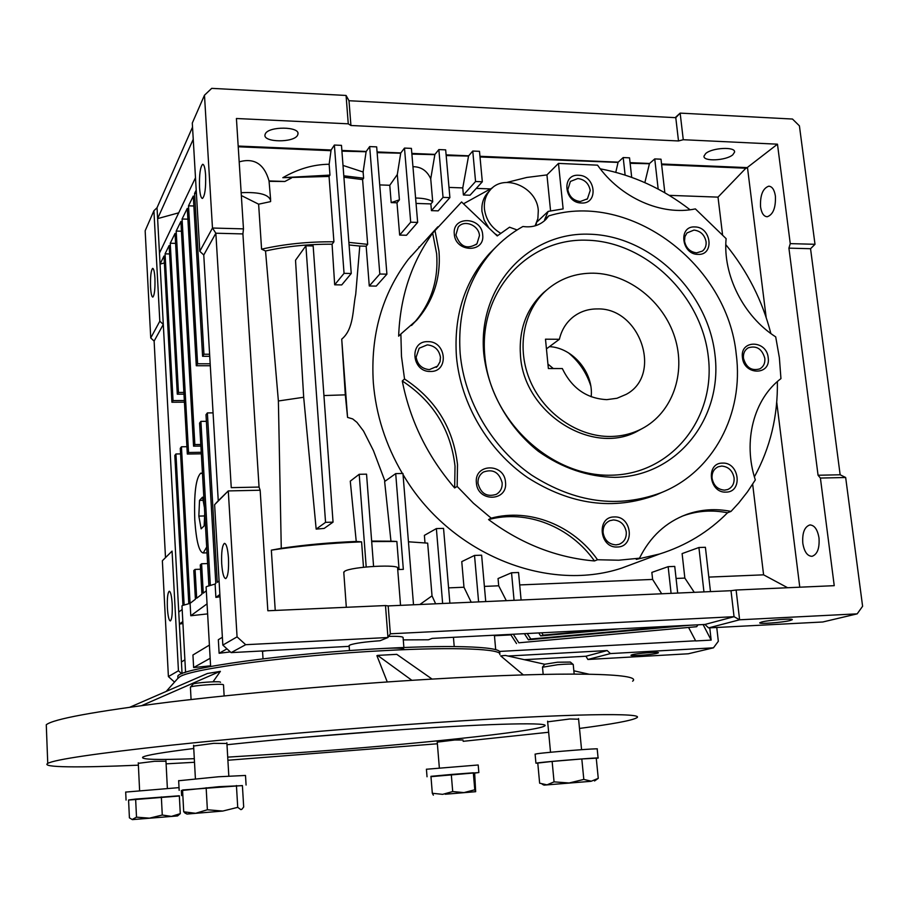 <?xml version="1.0" encoding="UTF-8"?>
<svg xmlns="http://www.w3.org/2000/svg" width="908" height="908" viewBox="0 0 908 908"><rect width="100%" height="100%" fill="white"/><g stroke="black" fill="none" stroke-linecap="round" stroke-linejoin="round"><path stroke-width="1.36" d="M610.664 436.476C578.271 436.975 544.641 414.105 530.465 381.508C516.198 348.933 523.133 310.945 546.389 290.276C559.725 278.688 575.445 272.99 593.537 273.183C628.824 273.853 663.532 301.467 674.803 337.39C686.255 373.256 672.522 412.743 641.956 428.701C632.343 433.695 621.923 436.294 610.664 436.476M606.805 399.645L616.986 398.272L626.248 394.333C663.09 374.777 639.913 307.335 597.282 308.936C588.089 308.89 579.974 311.626 572.948 317.119C566.059 322.737 561.53 330.126 559.385 339.286L545.492 339.183L548.375 368.534L562.313 368.546C571.847 388.227 586.67 398.589 606.805 399.645M591.176 396.773C593.809 372.836 573.005 347.798 549.465 346.629M546.446 348.865L559.385 339.286M207.626 613.887L190.782 615.749L190.09 603.332L182.27 605.579L181.997 606.351M220.008 596.749L215.888 597.396L215.105 584.026L206.468 586.613L206.127 587.578M499.343 653.192C505.347 647.075 458.529 644.464 384.527 648.414C397.636 647.824 404.139 648.142 404.026 649.39M388.692 636.372C398.646 636.156 403.447 636.61 403.107 637.734L403.878 647.518M349.137 645.917L349.989 644.952C355.005 643.239 365.027 641.842 380.043 640.742L387.954 637.518L385.491 605.557L388.181 605.908L390.349 633.795L387.954 637.518L245.693 644.691L231.131 652.614L349.171 646.348M172.191 604.092C172.52 613.797 171.907 619.415 170.363 620.936C168.933 620.573 167.935 616.271 167.39 608.02C167.061 598.372 167.674 592.776 169.228 591.233C170.636 591.551 171.635 595.841 172.191 604.092M150.558 287.144C150.966 293.59 151.727 296.905 152.839 297.098C154.519 295.179 155.211 288.903 154.928 278.279C154.508 271.844 153.758 268.541 152.657 268.371C150.966 270.334 150.274 276.588 150.558 287.144M205.605 175.153C205.957 188.16 204.902 195.924 202.473 198.443C201.008 198.284 200.032 194.641 199.533 187.513C199.181 174.608 200.225 166.868 202.677 164.28C204.118 164.416 205.094 168.037 205.605 175.153M228.476 558.17C228.895 569.838 227.987 576.637 225.763 578.589C223.777 578.271 222.426 573.311 221.7 563.709C221.28 552.132 222.188 545.356 224.412 543.359C226.376 543.631 227.738 548.568 228.476 558.17M657.074 653.306C651.479 654.804 629.596 656.382 631.003 655.19L632.229 654.702C637.62 653.215 659.889 651.604 658.391 652.807L657.074 653.306M760.541 206.82C761.54 213.221 763.776 216.535 767.26 216.751C773.151 214.606 775.863 207.716 775.398 196.083C774.376 189.693 772.152 186.401 768.713 186.197C762.788 188.376 760.064 195.243 760.541 206.82M802.808 543.256C804.261 551.792 807.337 556.15 812.036 556.32C817.348 554.459 819.663 548.341 819.005 537.967C817.518 529.455 814.453 525.108 809.811 524.96C804.477 526.833 802.139 532.939 802.808 543.256M790.119 620.527C782.594 622.513 758.112 624.318 759.814 622.752L761.789 621.98C769.053 619.994 794.046 618.144 792.241 619.71L790.119 620.527M343.803 572.642L344.62 571.291C351.351 566.558 401.427 563.913 397.636 568.453L400.541 605.364M705.664 153.566L704.006 156.108C702.894 161.772 726.162 160.682 732.801 154.791L734.572 152.135C735.764 146.46 712.042 147.618 705.664 153.566M265.34 133.817L264.977 134.849C263.116 142.545 293.863 142.885 297.552 135.258L297.972 134.089C299.992 126.394 268.677 126.087 265.34 133.817M567.818 189.602C569.225 196.627 573.368 200.6 580.246 201.531L587.442 198.818L590.223 190.419C588.815 183.439 584.695 179.478 577.851 178.513L570.406 181.441L567.818 189.602M684.541 241.165C686.005 248.1 690.046 252.004 696.674 252.855L702.406 251.096C705.221 248.849 706.435 245.739 706.072 241.744C704.619 234.843 700.59 230.961 693.996 230.076L686.993 232.947L684.916 236.659L684.541 241.165M743.459 358.24C746.16 367.638 751.631 371.179 759.86 368.864C763.571 366.673 765.228 363.155 764.82 358.308C762.028 348.797 756.489 345.312 748.203 347.843C744.651 350.057 743.062 353.53 743.459 358.24M712.076 478.323C713.597 485.632 717.751 489.571 724.516 490.138L727.66 489.548C732.313 487.448 734.459 483.555 734.084 477.858C732.563 470.594 728.432 466.667 721.69 466.065L718.217 466.78C713.756 468.937 711.713 472.784 712.076 478.323M603.116 532.758C604.603 540.317 608.905 544.357 616.021 544.879L619.086 544.312C624.171 542.144 626.565 538.058 626.27 532.02C624.783 524.518 620.505 520.488 613.422 519.944L609.904 520.659C605.091 522.906 602.821 526.935 603.116 532.758M477.994 483.306C480.763 493.623 486.87 497.289 496.324 494.338C500.478 491.807 502.419 487.959 502.158 482.795C499.218 472.251 492.953 468.676 483.362 472.069C479.526 474.646 477.744 478.391 477.994 483.306M416.125 357.196C417.498 364.721 421.914 368.864 429.37 369.624L437.543 366.117L440.028 361.724L440.459 357.275C439.086 349.796 434.694 345.664 427.271 344.881L419.19 348.218L416.125 357.196M455.895 235.013C460.14 246.897 467.166 249.825 476.95 243.798L479.458 235.649C478.981 225.184 464.022 219.191 458.177 227.17L455.895 235.013M488.879 227.976L484.134 220.065L481.955 211.371C481.41 204.425 483.135 198.432 487.153 193.381L489.196 191.191M500.649 233.288C491.194 227.545 485.78 219.384 484.418 208.783C483.862 201.826 485.598 195.799 489.628 190.737C503.021 172.622 537.037 186.639 538.296 210.52L537.888 218.567L535.118 225.842M550.566 210.872L546.945 174.915L558.477 163.395L597.543 165.165C620.55 197.989 661.762 216.093 695.369 208.897L726.116 238.634C722.677 274.965 743.504 316.393 775.704 336.879L779.37 357.695L780.948 378.613C753.788 399.043 742.642 441.345 755.32 479.912L747.488 491.841L738.703 503.032L731.008 511.408L727.524 512.782C708.558 531.963 685.903 545.708 659.56 554.005L636.292 559.396L639.493 558.193L618.723 560.213L597.521 559.748L594.468 560.951C556.683 557.716 521.374 543.926 488.561 519.569L491.194 518.162L473.42 503.225L457.155 486.416L454.658 487.959L455.022 466.179C450.822 429.756 433.241 401.347 402.278 380.985L404.537 378.988L401.484 356.435L400.871 334.008L398.646 336.187C400.11 296.905 411.449 262.56 432.673 233.14L461.57 201.962L497.244 235.944L509.536 227.204L517.095 229.951M457.155 486.416L457.507 464.544C453.285 427.974 435.624 399.452 404.537 378.988M400.871 334.008L416.942 319.956C433.593 300.571 440.947 277.689 438.995 251.3L435 230.587M411.54 325.484L414.65 322.181C431.243 302.863 438.575 280.061 436.646 253.775L432.673 233.14M425.216 240.711L408.396 259.234C382.064 293.965 370.373 335.109 373.324 382.665C375.935 414.593 385.616 444.863 402.38 473.465M546.945 174.915L526.754 177.457L507.118 182.372M492.601 187.729L463.5 203.801M600.267 168.82C632.865 175.006 662.795 188.66 690.057 209.759M725.81 244.649C747.42 271.151 762.448 300.775 770.869 333.531M581.449 203.006C598.849 204.221 595.761 175.267 578.566 175.267C561.144 173.871 564.118 203.074 581.449 203.006M698.048 254.388C714.778 255.42 711.339 226.762 694.824 226.943C678.072 225.74 681.397 254.637 698.048 254.388M742.449 357.57C744.038 375.617 771.085 375.583 768.191 357.661C766.613 339.796 739.68 339.581 742.449 357.57M725.98 492.113C743.085 492.352 739.452 462.081 722.575 463.103C705.448 462.671 708.966 493.214 725.98 492.113M617.338 547.002C635.328 547.059 631.979 515.699 614.205 516.947C596.193 516.686 599.416 548.33 617.338 547.002M476.394 482.84C477.472 502.487 508.06 501.693 505.506 482.216C504.451 462.774 474.01 463.273 476.394 482.84M430.381 371.463C449.256 372.155 446.543 341.022 427.861 341.646C408.952 340.761 411.528 372.166 430.381 371.463M454.295 234.082C455.294 252.583 485.133 253.264 482.693 234.854C481.728 216.535 452.025 215.593 454.295 234.082M548.738 215.9C630.402 190.816 727.717 264.466 736.275 354.585C744.015 413.549 713.575 472.024 660.933 492.783C618.042 508.571 575.002 502.726 531.816 475.236C491.977 447.814 464.408 400.882 460.163 353.496C457.348 312.307 468.38 277.769 493.26 249.87C501.965 240.438 511.862 232.652 522.929 226.489C532.145 227.783 539.817 225.411 545.946 219.373L548.738 215.9L544.607 219.759L548.16 211.394L563.13 208.908L558.477 163.395M496.279 246.704L489.412 253.582C464.658 281.332 453.671 315.678 456.452 356.617C460.64 403.719 488.027 450.357 527.639 477.597C570.564 504.905 613.365 510.693 656.041 494.974L662.613 492.079M714.948 354.495C723.018 417.794 677.686 476.269 614.954 477.358C587.839 476.836 562.29 468.142 538.331 451.276C508.185 427.362 487.948 391.087 483.76 353.587C477.381 286.724 528.456 231.767 589.451 234.207C650.378 235.683 707.752 291.173 714.948 354.495M484.793 355.675C490.059 420.222 550.963 477.165 611.47 475.19C672.079 474.169 716.026 417.691 708.274 356.469C701.373 295.225 645.838 241.562 586.909 240.211C527.923 237.93 478.618 291.127 484.793 355.675M640.662 429.405L638.778 430.437C593.514 456.951 523.95 413.866 520.488 355.8C518.65 329.82 526.356 308.743 543.62 292.569L546.922 289.811M777.373 381.564C777.94 416.046 770.279 447.803 754.389 476.848M454.658 487.959C427.566 456.486 410.098 420.824 402.278 380.985M403.039 474.566C448.881 553.233 546.219 593.128 621.628 568.136L638.665 561.791M497.732 235.547L494.86 233.662M261.016 651.07L262.548 651.32L263.025 658.788M346.073 95.453L349.001 100.731L350.919 125.497L348.263 123.817L346.073 95.453L211.712 88.36L204.482 95.204L192.292 123.045L199.794 251.3L203.767 255L218.249 500.762L214.617 504.689L222.835 645.089L226.977 648.857L219.123 653.261L230.348 651.921M219.123 653.261L218.34 639.709L222.369 637.28M210.588 665.814L193.631 667.562L192.939 654.997L209.407 645.089M190.067 603.332L181.441 446.781L180.272 448.325L188.796 603.57M494.451 635.748L510.909 634.908L494.451 635.736M698.025 624.817L696.64 626.713L518.854 642.796L513.292 634.249M518.854 642.796L696.64 626.713M516.516 643.534L510.568 634.386M206.309 590.813L203.256 593.162L201.599 563.766L200.271 564.924L201.928 594.195L196.684 598.236L195.072 569.418L193.801 570.519L195.402 599.235L190.09 603.332M201.599 563.766L207.626 563.562M200.509 569.225L195.072 569.418M210.316 585.07L200.906 421.369L199.578 423.105L208.885 585.501M181.441 446.781L186.912 446.713M200.906 421.369L206.377 421.323M690.409 625.203L528.365 639.788L530.794 639.028L527.219 633.534M676.789 625.896L530.794 639.028M620.323 628.779L540.669 635.906L543.188 635.112L541.679 632.797M605.693 629.528L543.188 635.112M184.892 659.844L181.43 661.932L179.398 624.068L182.826 621.56M182.167 609.45L178.751 612.083L179.398 624.068L182.928 623.558M180.578 453.909L175.936 453.977L174.813 455.453L182.928 605.193M184.131 604.717L175.936 453.977M688.832 627.927L695.698 640.946L711.157 640.106L703.098 624.556M190.782 615.749L207.058 603.854M210.157 658.289L193.631 667.562M215.888 597.396L219.872 594.49M178.751 612.083L160.058 264.092L164.371 262.968M195.492 177.752L159.468 253.071L160.058 264.092L163.996 256.033L171.918 402.244L173.042 400.576L165.063 253.854L169.138 245.512L177.298 394.185L178.456 392.449L170.239 243.242L175.04 233.424L187.32 454.034L188.546 452.49L176.186 231.075L180.885 221.461L193.563 446.169L194.845 444.557L182.077 219.01L187.275 208.375L196.287 365.731L197.592 363.767L188.512 205.821L193.291 196.06L202.597 356.276L203.948 354.234L194.584 193.404L196.219 190.067M184.438 402.176L171.918 402.244M184.335 400.519L173.042 400.576M169.603 253.956L165.063 253.854M183.983 394.163L177.298 394.185M183.893 392.438L178.456 392.449M175.596 243.378L170.239 243.242M201.338 453.83L187.32 454.034M201.247 452.298L188.546 452.49M181.43 231.211L176.186 231.075M200.895 446.078L193.563 446.169M200.804 444.489L194.845 444.557M187.888 219.168L182.077 219.01M210.293 365.754L196.287 365.731M210.179 363.79L197.592 363.767M188.512 205.821L193.858 205.991M159.468 253.071L157.617 218.624L193.245 139.287M192.53 127.12L157.039 207.716L157.617 218.624L178.728 212.812M209.737 356.299L202.597 356.276M209.612 354.256L203.948 354.234M196.412 193.461L194.584 193.404M219.078 580.961L217.25 582.369L207.376 412.913L205.991 414.729L215.798 583.492L215.105 584.026M213.074 412.879L207.376 412.913M418.917 246.976L419.689 246.794M524.393 633.682L528.365 639.788M538.75 632.944L540.669 635.906M182.054 673.611L181.43 661.932M185.561 672.09L184.46 672.715M709.761 627.837L711.157 640.106M695.619 640.798L499.321 651.445M266.192 650.798L262.548 651.32M454.216 646.53L453.433 637.303M411.176 256.181L410.586 256.476M172.066 551.099L162.362 560.758L172.066 551.099L178.445 670.762L181.748 673.747M524.347 659.685L585.944 656.234L587.885 659.48L610.426 653.578L713.45 647.824L718.33 641.286L716.753 627.473M585.944 656.234L607.18 650.559L610.426 653.578M157.039 207.716L153.917 210.735L159.808 321.205L163.304 324.428L154.122 341.09L165.483 557.387M159.808 321.205L150.739 337.969L154.122 341.09M607.18 650.559L508.06 656.03M218.249 500.762L228.283 490.922L214.617 504.689M226.977 648.857L231.131 652.614M349.001 100.731L675.779 117.677L680.149 113.114L683.27 139.719L777.475 144.19L790.255 243.628L788.916 248.145L818.063 475.247L840.15 474.782L845.666 477.506L820.401 478.051L834.236 585.671L736.116 590.018L739.611 619.789L708.592 627.905L822.773 621.991L857.186 613.853L862.6 606.272L845.666 477.506M403.277 639.89L428.451 639.777L432.174 638.381L704.937 624.466L708.592 627.905M857.186 613.853L739.611 619.789L734.05 616.691L390.349 633.795M704.937 624.466L734.05 616.691L731.008 590.699L736.116 590.018M203.767 255L215.854 233.22L231.256 487.653L259.052 487.063L242.913 233.923L243.469 228.873L236.421 118.505L348.263 123.817M199.794 251.3L212.472 228.033L243.469 228.873M242.913 233.923L215.854 233.22L212.472 228.033L204.482 95.204M840.15 474.782L810.549 248.713L814.998 244.297L799.415 125.849L792.48 119.039L680.149 113.114L675.166 117.654M162.362 560.758L168.4 676.585L178.445 670.762M168.4 676.585L174.518 682.101M587.885 659.48L688.253 653.783L713.45 647.824M150.739 337.969L145.155 230.78L153.917 210.735M411.835 153.509L434.875 154.485L411.846 153.69M385.491 605.557L267.849 610.766L260.153 490.229L228.283 490.922L237.067 636.86L222.835 645.089M260.153 490.229L259.052 487.063M237.067 636.86L245.693 644.691M818.063 475.247L820.401 478.051M270.618 199.51L269.04 180.919L284.851 181.487L269.392 181.339M329.059 176.447L282.831 177.696L329.967 175.096L329.059 176.447L333.917 241.8L332.078 244.229C308.743 244.048 286.553 246.306 265.533 250.983L261.583 249.167L258.621 204.186L241.346 195.538M341.873 150.546L366.14 151.579L341.885 150.728M661.557 164.087L746.921 167.605M630.084 162.759L649.504 163.474M479.957 156.392L618.132 162.146M446.123 154.962L468.596 155.813M790.255 243.628L814.998 244.297M810.549 248.713L788.916 248.145M675.779 117.677L678.503 140.956L683.27 139.719M377.081 152.045L400.757 152.93M411.88 154.11L434.739 154.655M468.573 155.915L446.134 155.143M618.11 162.248L479.98 156.573M649.47 163.576L630.095 162.918M746.819 167.696L661.58 164.257M731.008 590.699L388.181 605.908M366.196 566.955L359.205 474.294L366.548 474.158L373.574 566.365M371.69 541.577L396.864 541.463L399.077 569.52M371.644 541.077L390.962 541.191L384.629 481.524L395.706 473.601L403.334 569.361L397.715 569.566M333.043 522.134L313.158 245.954L305.894 245.784L325.552 522.35L333.043 522.134L324.179 528.411L316.166 529.114L303.681 397.261L295.531 260.244L305.894 245.784M282.831 177.696C298.085 168.888 313.521 164.405 329.15 164.257L329.967 175.096M239.19 161.851C254.274 157.64 264.217 163.996 269.04 180.919M241.165 192.7C259.506 191.86 269.347 194.607 270.709 200.952L270.539 201.621L258.621 204.186M238.225 146.778L331 150.694L329.15 164.257M291.468 178.013L284.851 181.487M275.238 610.437L271.344 550.146C299.867 545.867 329.945 543.109 361.588 541.872L363.484 567.25M261.583 249.167C284.408 244.036 308.516 241.573 333.917 241.8M341.919 151.148L366.015 151.749M343.803 175.8L363.609 178.195L362.587 179.591L343.905 177.23M777.475 144.19L747.17 167.617L661.546 163.985M664.849 192.78L661.001 159.195L654.747 158.923L649.583 163.474L630.073 162.646M631.696 177.344L629.539 157.833L623.194 157.561L618.212 162.146L479.946 156.289M472.762 151.046L475.565 181.509L482.318 181.77L479.492 151.33L472.762 151.046L468.664 155.813L446.112 154.859M438.848 149.57L443.047 197.377L449.903 197.603L445.669 149.865L438.848 149.57L434.966 154.383L411.823 153.407M404.491 148.083L410.7 222.199L417.657 222.403L411.403 148.379L404.491 148.083L400.814 152.941L377.081 151.931M369.669 146.574L379.816 274.023L386.91 274.159L376.672 146.88L369.669 146.574L366.219 151.466L341.862 150.444M334.382 145.042L341.476 145.359L351.248 273.478L344.053 273.342L334.382 145.042L331.148 149.99L238.18 146.052M238.191 146.154L331.079 150.092L331 150.694M330.966 150.263L238.202 146.336M350.919 125.497L678.503 140.956M400.734 153.043L377.104 152.215M412.947 166.697C421.153 166.709 427.078 170.749 430.733 178.819L432.719 201.769L430.869 203.914L431.448 210.645L438.178 210.86L449.903 197.603M415.603 198.023C423.639 198.16 429.348 199.408 432.719 201.769M434.773 155.075L430.733 178.819M446.169 155.552L468.437 156.085M480.014 156.982L617.939 162.407M625.124 175.096L623.194 157.561M630.141 163.327L649.288 163.735M658.175 189.091L654.747 158.923M669.207 195.356L718.012 197.127L746.251 167.832M746.297 168.23L661.626 164.654M747.477 167.537L766.159 317.437M776.726 402.221L799.778 587.204M703.95 591.891L698.91 547.513L705.403 547.286L710.476 591.607M671.091 593.355L668.152 566.66L674.746 566.41L677.697 593.06M514.064 600.324L511.533 572.766L518.547 572.494L521.101 600.006M478.607 601.902L474.521 555.435L481.626 555.185L485.735 601.584M419.871 604.501L432.026 595.864L435.636 603.809M442.639 603.491L436.373 528.592L443.547 528.377L449.88 603.173M408.441 541.792L427.668 543.143L432.026 595.864M395.706 473.601L402.948 473.454L413.515 604.785M271.344 550.146L281.276 548.319C305.031 544.789 330.024 542.507 356.242 541.463L361.588 541.872M356.242 541.463L350.272 481.161L359.205 474.294M390.962 541.191L396.864 541.463M325.552 522.35L316.166 529.114M351.248 273.478L341.737 284.919L334.677 284.806L344.053 273.342M334.677 284.806L332.078 244.229M265.533 250.983L278.381 400.984L281.276 548.319M366.049 152.169L363.121 172.009L343.008 165.426M363.121 172.009L363.609 178.195M362.587 179.591L367.672 244.354L366.162 246.204L369.272 285.986L376.23 286.099L386.91 274.159M348.876 242.379L367.672 244.354M400.61 153.214L377.138 152.635M396.989 202.802L391.189 202.609L399.406 199.828L396.989 202.802L399.656 235.081L406.489 235.263L417.657 222.403M399.406 199.828L397.307 174.54L400.644 153.634M410.7 222.199L399.656 235.081M416.057 203.426L430.869 203.914M443.047 197.377L431.448 210.645M468.471 156.494L462.762 187.911L463.398 194.993L470.026 195.22L482.318 181.77M448.995 187.411L462.762 187.911M475.565 181.509L463.398 194.993M617.973 162.816L615.772 172.327M476.257 188.399L489.934 188.887M649.334 164.132L644.85 182.621M718.012 197.127L722.53 234.559M752.664 484.214L763.594 574.832L787.633 587.737M763.594 574.832L708.819 577.102M698.91 547.513L682.112 553.596L684.848 578.09L694.257 592.322M684.848 578.09L676.085 578.453M668.152 566.66L651.853 572.403L652.614 579.429L661.705 593.775M652.614 579.429L519.705 584.934M511.533 572.766L498.049 578.555L498.708 585.796L506.301 600.665M498.708 585.796L484.384 586.398M474.521 555.435L461.763 561.621L463.977 587.238L471.207 602.231M463.977 587.238L448.586 587.873M436.373 528.592L424.376 535.38L425.001 542.87M278.381 400.984L303.681 397.261M385.003 481.263L373.426 450.595L363.552 431.073L356.946 422.356L352.679 418.917L347.56 417.408L341.726 339.149C354.063 328.968 352.61 309.276 355.72 294.294L359.784 246.045L349.069 244.967M323.929 395.548L345.312 394.855L347.56 417.408M345.312 394.855L341.726 339.149M359.784 246.045L366.162 246.204M379.816 274.023L369.272 285.986M379.726 184.914L389.782 185.277L391.189 202.609M397.307 174.54L389.782 185.277M727.524 512.782C712.44 509.763 697.798 510.727 683.611 515.676L681.863 516.323M594.468 560.951C570.337 526.64 526.799 509.24 488.561 519.569M731.008 511.408C715.867 508.378 701.18 509.354 686.947 514.314C665.961 522.055 650.139 536.685 639.493 558.193M597.521 559.748C573.277 525.289 529.58 507.81 491.194 518.162M535.641 225.683L536.469 223.152M536.923 221.995L548.16 211.394M202.473 473.76L200.781 473.147C195.878 477.801 193.892 493.498 194.8 520.216C196.287 541.225 199.102 552.143 203.233 552.972L206.672 547.047M204.402 507.402L202.529 497.175L199.522 500.387L198.841 516.096L201.133 528.819L204.164 525.868L204.731 513.088M204.606 515.948L198.841 516.096M203.097 500.297L199.522 500.387M302.398 737.444L386.172 730.758M227.715 757.136L298.289 752.675C408.452 744.935 535.641 731.666 544.425 726.082C552.2 722.28 495.813 723.211 403.175 729.567C339.808 733.959 281.083 739.01 226.989 744.73M437.372 743.777L227.897 760.246M194.505 762.289L166.107 763.844M138.379 765.172C79.484 767.748 40.463 767.566 47.749 763.378C54.968 759.497 96.169 753.436 171.351 745.173C245.58 737.228 347.162 728.511 434.705 722.62C570.871 713.404 647.483 712.598 636.451 717.944C631.31 720.634 612.321 724.13 579.497 728.432M632.615 681.182C643.329 673.361 566.74 671.103 431.152 679.15C343.973 684.28 242.924 693.156 169.115 702.111C94.341 711.486 53.39 719.034 46.274 724.743L46.387 727.546M377.546 731.383L311.058 736.694M499.809 654.634C502.873 648.948 456.247 646.746 384.697 650.593C293.432 655.19 190.941 668.753 179.784 676.789L177.65 678.605M384.527 648.414C287.053 653.261 179.988 668.243 177.82 676.154L177.968 678.242M432.106 679.093L396.762 654.339L377.637 655.394L376.911 655.667L387.273 681.953M165.971 761.199L154.508 761.301L138.3 763.322M463.046 739.997L454.772 739.997L437.236 742.131M578.589 719.204L569.77 718.988L547.66 721.837M226.909 743.482L213.743 743.334L193.62 746.024M588.917 674.179L573.845 670.796M544.811 664.281L505.404 655.44L500.717 655.905L523.326 674.905M213.028 681.817L220.372 671.364L207.399 673.498L129.946 707.184M220.042 671.364L141.796 705.573M411.903 680.33L377.637 655.394M193.756 748.51C163.145 752.301 146.165 755.161 142.806 757.102C140.275 759.565 157.447 760.087 194.312 758.679M548.648 732.257L463.159 741.325M190.147 699.637L183.529 700.397M212.2 697.208L206.025 697.877M212.415 697.185L182.349 700.533M220.519 682.271L220.258 682.033C217.988 681.045 194.096 682.827 193.154 684.065L193.075 684.155M223.538 684.938L223.232 684.643C220.531 683.474 191.565 685.642 190.453 687.106L190.419 687.356M183.711 811.809L182.553 789.994L242.402 785.556L243.684 807.008L241.891 809.266L240.881 809.641L237.726 807.348L222.755 811.06L207.376 809.766L195.617 813.296L183.711 811.809L186.969 814.056M206.15 787.735L207.376 809.766M236.432 785.499L237.726 807.348M222.755 811.06L187.025 814.056L222.755 811.06M182.576 790.414L219.032 786.668L242.402 785.647M178.66 780.744L218.465 776.771L245.501 775.455L246.079 785.034M537.786 763.219L535.936 763.163L538.001 762.845C548.954 761.392 602.526 757.124 598.1 758.055L596.261 758.35M535.107 754.196L537.15 753.731C548.08 752.108 601.595 747.897 597.192 748.998L598.088 757.976M430.971 776.658L478.845 772.549L474.657 773.071L475.667 791.674L474.782 789.778L463.943 792.605L452.706 791.549L442.627 794.352L432.31 793.274L433.354 795.158M426.431 769.246L478.187 764.99L478.845 772.504M128.573 800.062L179.353 796.01M125.69 792.082L179.024 787.622M572.971 664.27L570.337 662.068L557.523 662.216L544.857 664.225M573.266 664.508C572.642 663.873 567.477 663.93 557.762 664.701L542.507 667.232M552.132 761.437L537.774 763.06L539.636 783.184L547.013 784.852L554.062 781.867L552.132 761.437L581.812 758.963L583.81 779.416L569.157 782.98L554.062 781.867M581.812 758.963L596.25 758.18L598.259 778.349L591.312 781.198L583.81 779.416M590.972 781.311L544.051 785.125L590.972 781.311M432.31 793.274L430.948 776.329L451.287 774.467L452.706 791.549M451.287 774.467L473.329 772.799L474.782 789.778M473.329 772.799L474.657 773.026M445.261 794.239L475.633 791.697L445.261 794.239M135.632 799.074L179.341 795.771L180.283 813.647L171.43 816.394L162.271 815.032L149.48 818.165L136.506 817.166L132.159 819.504L129.413 817.847L128.573 799.993L135.632 799.074L136.506 817.166M161.352 796.929L162.271 815.032M177.548 815.94L132.386 819.618L177.548 815.94L180.283 813.647M547.944 364.085L553.29 368.534M590.711 385.684C586.455 372.586 579.032 361.634 568.442 352.826M543.62 292.569L546.389 290.276M638.778 430.437L641.956 428.701M185.572 672.34L181.975 605.908M210.622 666.495L206.093 587.022M349.478 650.593L349.103 645.509M346.323 607.282L343.757 572.051M587.442 198.818L586.852 199.363M437.043 366.639L436.203 367.354M476.95 243.798L476.042 244.706M487.153 193.381L489.628 190.737M437.826 226.818L408.396 259.234M660.933 492.783L656.041 494.974M493.26 249.87L489.412 253.582M659.56 554.005L621.628 568.136M414.65 322.181L416.942 319.956M609.904 520.659L609.109 521.01M718.217 466.78L717.626 467.041M297.903 133.033L297.972 134.089M734.481 151.432L734.572 152.135M810.583 524.938L809.811 524.96M769.348 186.219L768.713 186.197M495.7 649.674L494.406 635.203M683.611 515.676L686.947 514.314M544.176 221.03L545.946 219.373M207.013 552.847L203.233 552.972M202.439 473.113L201.406 473.136M544.425 726.082L544.323 724.993M47.749 763.378L46.274 724.743M178.536 677.606L166.209 691.408M177.923 678.185L177.82 676.154M223.504 684.972L224.14 695.937M226.875 742.744L228.816 776.045M190.408 687.14L191.055 699.092M193.574 745.286L195.402 778.678M193.154 684.065L190.453 687.106M187.025 814.056L184.835 812.966M179.171 790.38L178.66 780.608M535.936 763.163L535.096 754.094M427.032 776.771L426.419 769.19M126.064 800.073L125.69 792.003M181.634 795.635L181.362 790.459M544.913 664.157L542.519 667.028M542.485 667.062L543.177 674.383M547.603 721.19L550.532 752.267M573.232 664.543L574.162 674.042M578.532 718.557L581.574 749.668M594.547 780.971L598.054 778.485M544.051 785.125L542.235 784.24M437.202 741.677L439.336 767.748M165.948 760.711L167.367 788.292M138.266 762.822L139.605 790.493"/></g></svg>
